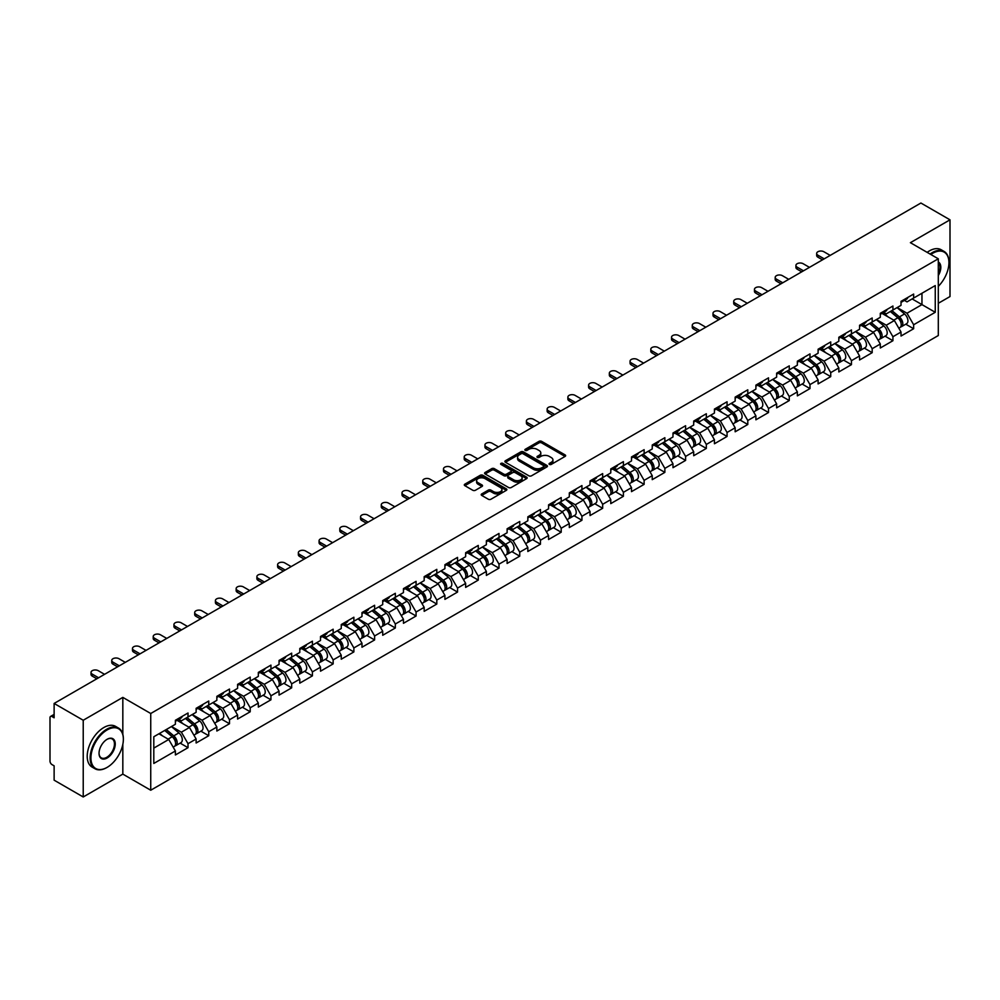 <?xml version="1.0" encoding="UTF-8"?>
<svg xmlns="http://www.w3.org/2000/svg" width="1000" height="1000" viewBox="0 0 1000 1000"><rect width="100%" height="100%" fill="white"/><g stroke="black" fill="none" stroke-linecap="round" stroke-linejoin="round"><path stroke-width="1.5" d="M549.412 464.425A1.288 0.75 0 0 0 551.237 464.425L565.1 456.413A1.85 1.062 0 0 0 565.638 455.662A1.85 1.062 0 0 0 565.1 454.913L541.613 441.35A1.85 1.062 0 0 0 539.012 441.35L525.15 449.363A1.288 0.75 0 0 0 526.975 450.412L528.763 449.375A5.9 3.413 0 0 1 537.112 449.375L539.075 450.5A5.9 3.413 0 0 1 540.8 452.912A5.9 3.413 0 0 1 539.075 455.325L537.275 456.362A1.288 0.75 0 0 0 539.1 457.413L540.9 456.375A5.9 3.413 0 0 1 549.25 456.375L551.2 457.512A5.9 3.413 0 0 1 552.938 459.925A5.9 3.413 0 0 1 551.2 462.325L549.412 463.363A1.288 0.75 0 0 0 549.412 464.425L549.412 463.363M481.737 493.925A1.85 1.062 0 0 0 481.2 494.675A1.85 1.062 0 0 0 481.737 495.425L488.325 499.237A1.85 1.062 0 0 0 490.938 499.237L506.325 490.35A1.85 1.062 0 0 0 506.875 489.588A1.85 1.062 0 0 0 506.325 488.837L482.85 475.288A1.85 1.062 0 0 0 480.238 475.288L464.85 484.175A1.85 1.062 0 0 0 464.3 484.925A1.85 1.062 0 0 0 464.85 485.675L472.8 490.275A1.85 1.062 0 0 0 475.412 490.275L482 486.463A1.85 1.062 0 0 0 482.537 485.712A1.85 1.062 0 0 0 482 484.963L478.05 482.688A4.938 2.85 0 0 1 476.613 480.662A4.938 2.85 0 0 1 479.65 478.038A4.938 2.85 0 0 1 485.037 478.65L500.487 487.575A4.938 2.85 0 0 1 501.938 489.588A4.938 2.85 0 0 1 498.888 492.225A4.938 2.85 0 0 1 493.512 491.613L490.938 490.125A1.85 1.062 0 0 0 488.325 490.125L481.737 493.925L481.737 495.425L488.325 491.65L488.325 490.125M122.825 697.387L83.225 720.25L54.125 703.45L920.9 203.025L950 219.825L910.4 242.688L938.3 258.8L150.738 713.5L122.825 697.387L122.825 734.312M528.9 475.812A1.85 1.062 0 0 0 531.5 475.812L546.9 466.925A1.85 1.062 0 0 0 547.438 466.175A1.85 1.062 0 0 0 546.9 465.412L523.413 451.863A1.85 1.062 0 0 0 520.812 451.863L505.412 460.75A1.85 1.062 0 0 0 504.875 461.5A1.85 1.062 0 0 0 505.412 462.25L528.9 475.812M501.425 464.7A1.288 0.75 0 0 1 502.738 464.875L502.738 463.35L526.613 477.125A1.85 1.062 0 0 1 527.15 477.887A1.85 1.062 0 0 1 526.613 478.638L511.225 487.525A1.85 1.062 0 0 1 508.612 487.525L485.125 473.963L485.125 472.463A1.85 1.062 0 0 0 484.588 473.212A1.85 1.062 0 0 0 485.125 473.963M485.125 472.463L491.712 468.65A1.85 1.062 0 0 1 494.325 468.65L503.85 474.15A1.85 1.062 0 0 0 506.463 474.15L510.825 471.625A1.85 1.062 0 0 0 511.375 470.875A1.85 1.062 0 0 0 510.825 470.125L500.913 464.4A1.288 0.75 0 0 1 502.738 463.35M83.225 720.25L83.225 796.975L122.825 774.112L150.738 790.225L150.738 713.5M150.738 790.225L938.3 335.538L938.3 258.8M180.138 743.125L188.012 747.688L188.012 743.688L181.375 732.188L171.537 726.5M188.012 747.688L175.387 754.975L175.387 750.987L153.8 763.45L153.8 736.75L175.387 724.275L175.387 720.288L188.012 713L188.012 716.988L196.125 712.312L196.125 708.325L208.75 701.025L208.75 705.025L216.85 700.337L216.85 696.35L229.488 689.062L229.488 693.05L237.587 688.375L237.587 684.375L250.212 677.087L250.212 681.075L258.325 676.4L258.325 672.412L270.95 665.125L270.95 669.112L279.05 664.425L279.05 660.438L291.675 653.15L291.675 657.138L299.788 652.463L299.788 648.475L312.413 641.188L312.413 645.175L320.513 640.487L320.513 636.5L333.15 629.212L333.15 633.2L341.25 628.525L341.25 624.538L353.875 617.238L353.875 621.237L361.987 616.55L361.987 612.562L374.613 605.275L374.613 609.263L382.713 604.587L382.713 600.588L395.337 593.3L395.337 597.288L403.45 592.612L403.45 588.625L416.075 581.337L416.075 585.325L424.175 580.638L424.175 576.65L436.8 569.362L436.8 573.35L444.913 568.675L444.913 564.688L457.537 557.388L457.537 561.388L465.65 556.7L465.65 552.712L478.275 545.425L478.275 549.412L486.375 544.738L486.375 540.737L499 533.45L499 537.438L507.113 532.762L507.113 528.775L519.738 521.487L519.738 525.475L527.837 520.788L527.837 516.8L540.462 509.513L540.462 513.5L548.575 508.825L548.575 504.837L561.2 497.55L561.2 501.538L569.312 496.85L569.312 492.863L581.938 485.575L581.938 489.562L590.037 484.888L590.037 480.9L602.663 473.6L602.663 477.6L610.775 472.912L610.775 468.925L623.4 461.637L623.4 465.625L631.5 460.95L631.5 456.95L644.125 449.663L644.125 453.65L652.237 448.975L652.237 444.988L664.862 437.7L664.862 441.688L672.975 437L672.975 433.013L685.6 425.725L685.6 429.712L693.7 425.037L693.7 421.05L706.325 413.75L706.325 417.75L714.438 413.062L714.438 409.075L727.062 401.788L727.062 405.775L735.163 401.1L735.163 397.1L747.788 389.812L747.788 393.812L755.9 389.125L755.9 385.138L768.525 377.85L768.525 381.838L776.637 377.163L776.637 373.162L789.262 365.875L789.262 369.862L797.362 365.188L797.362 361.2L809.987 353.913L809.987 357.9L818.1 353.212L818.1 349.225L830.725 341.938L830.725 345.925L838.825 341.25L838.825 337.262L851.45 329.963L851.45 333.963L859.562 329.275L859.562 325.288L872.188 318L872.188 321.987L880.3 317.312L880.3 313.312L892.925 306.025L892.925 310.012L901.025 305.338L901.025 301.35L913.65 294.062L913.65 298.05L935.25 285.575L935.25 312.288L913.65 324.75L907.013 313.238L897.175 307.562M905.763 324.188L913.65 328.738L913.65 324.75M913.65 328.738L901.025 336.025L901.025 332.038L892.925 336.725L886.275 325.213L876.438 319.538M885.037 336.163L892.925 340.712L892.925 336.725M892.925 340.712L880.3 348L880.3 344.012L872.188 348.688L865.537 337.175L855.713 331.5M864.3 348.125L872.188 352.675L872.188 348.688M872.188 352.675L859.562 359.975L859.562 355.975L851.45 360.662L844.812 349.15L834.975 343.475M843.575 360.1L851.45 364.65L851.45 360.662M851.45 364.65L838.825 371.938L838.825 367.95L830.725 372.625L824.075 361.125L814.237 355.438M822.837 372.062L830.725 376.625L830.725 372.625M830.725 376.625L818.1 383.913L818.1 379.925L809.987 384.6L803.35 373.088L793.512 367.413M802.1 384.038L809.987 388.587L809.987 384.6M809.987 388.587L797.362 395.875L797.362 391.887L789.262 396.575L782.613 385.062L772.775 379.387M781.375 396.012L789.262 400.562L789.262 396.575M789.262 400.562L776.637 407.85L776.637 403.862L768.525 408.537L761.875 397.025L752.05 391.35M760.638 407.975L768.525 412.525L768.525 408.537M768.525 412.525L755.9 419.812L755.9 415.825L747.788 420.513L741.15 409L731.312 403.325M739.912 419.95L747.788 424.5L747.788 420.513M747.788 424.5L735.163 431.788L735.163 427.8L727.062 432.475L720.413 420.975L710.575 415.288M719.175 431.912L727.062 436.463L727.062 432.475M727.062 436.463L714.438 443.762L714.438 439.762L706.325 444.45L699.688 432.938L689.85 427.262M698.438 443.888L706.325 448.438L706.325 444.45M706.325 448.438L693.7 455.725L693.7 451.737L685.6 456.413L678.95 444.913L669.112 439.225M677.712 455.85L685.6 460.412L685.6 456.413M685.6 460.412L672.975 467.7L672.975 463.713L664.862 468.387L658.213 456.875L648.388 451.2M656.975 467.825L664.862 472.375L664.862 468.387M664.862 472.375L652.237 479.663L652.237 475.675L644.125 480.363L637.487 468.85L627.65 463.175M636.25 479.8L644.125 484.35L644.125 480.363M644.125 484.35L631.5 491.637L631.5 487.65L623.4 492.325L616.75 480.812L606.912 475.138M615.513 491.763L623.4 496.312L623.4 492.325M623.4 496.312L610.775 503.612L610.775 499.613L602.663 504.3L596.025 492.788L586.188 487.113M594.775 503.738L602.663 508.288L602.663 504.3M602.663 508.288L590.037 515.575L590.037 511.587L581.938 516.263L575.288 504.762L565.45 499.075M574.05 515.7L581.938 520.262L581.938 516.263M581.938 520.262L569.312 527.55L569.312 523.55L561.2 528.237L554.55 516.725L544.725 511.05M553.312 527.675L561.2 532.225L561.2 528.237M561.2 532.225L548.575 539.513L548.575 535.525L540.462 540.212L533.825 528.7L523.987 523.013M532.587 539.65L540.462 544.2L540.462 540.212M540.462 544.2L527.837 551.487L527.837 547.5L519.738 552.175L513.088 540.662L503.25 534.987M511.85 551.613L519.738 556.163L519.738 552.175M519.738 556.163L507.113 563.45L507.113 559.462L499 564.15L492.362 552.638L482.525 546.962M491.112 563.587L499 568.138L499 564.15M499 568.138L486.375 575.425L486.375 571.438L478.275 576.112L471.625 564.6L461.788 558.925M470.387 575.55L478.275 580.1L478.275 576.112M478.275 580.1L465.65 587.4L465.65 583.4L457.537 588.088L450.887 576.575L441.062 570.9M449.65 587.525L457.537 592.075L457.537 588.088M457.537 592.075L444.913 599.362L444.913 595.375L436.8 600.05L430.163 588.55L420.325 582.863M428.925 599.487L436.8 604.05L436.8 600.05M436.8 604.05L424.175 611.337L424.175 607.35L416.075 612.025L409.425 600.513L399.588 594.837M408.188 611.462L416.075 616.013L416.075 612.025M416.075 616.013L403.45 623.3L403.45 619.312L395.337 624L388.7 612.487L378.862 606.812M387.45 623.438L395.337 627.987L395.337 624M395.337 627.987L382.713 635.275L382.713 631.287L374.613 635.962L367.962 624.45L358.125 618.775M366.725 635.4L374.613 639.95L374.613 635.962M374.613 639.95L361.987 647.237L361.987 643.25L353.875 647.938L347.225 636.425L337.4 630.75M345.988 647.375L353.875 651.925L353.875 647.938M353.875 651.925L341.25 659.212L341.25 655.225L333.15 659.9L326.5 648.4L316.663 642.712M325.262 659.338L333.15 663.9L333.15 659.9M333.15 663.9L320.513 671.188L320.513 667.188L312.413 671.875L305.763 660.362L295.938 654.688M304.525 671.312L312.413 675.863L312.413 671.875M312.413 675.863L299.788 683.15L299.788 679.163L291.675 683.838L285.038 672.337L275.2 666.65M283.8 683.275L291.675 687.837L291.675 683.838M291.675 687.837L279.05 695.125L279.05 691.137L270.95 695.812L264.3 684.3L254.462 678.625M263.062 695.25L270.95 699.8L270.95 695.812M270.95 699.8L258.325 707.087L258.325 703.1L250.212 707.788L243.575 696.275L233.738 690.6M242.325 707.225L250.212 711.775L250.212 707.788M250.212 711.775L237.587 719.062L237.587 715.075L229.488 719.75L222.838 708.238L213 702.562M221.6 719.188L229.488 723.737L229.488 719.75M229.488 723.737L216.85 731.038L216.85 727.038L208.75 731.725L202.1 720.212L192.275 714.538M200.863 731.162L208.75 735.713L208.75 731.725M208.75 735.713L196.125 743L196.125 739.013L188.012 743.688M178.8 719.338L181.375 720.825L188.012 716.988M181.375 732.188L189.475 727.5L177.075 720.337M196.125 739.013L189.475 727.5M199.537 707.375L202.1 708.863L208.75 705.025M202.1 720.212L210.212 715.537L197.812 708.375M216.85 727.038L210.212 715.537M220.263 695.4L222.838 696.888L229.488 693.05M222.838 708.238L230.938 703.562L218.538 696.4M237.587 715.075L230.938 703.562M241 683.438L243.575 684.912L250.212 681.075M243.575 696.275L251.675 691.587L239.275 684.438M258.325 703.1L251.675 691.587M261.737 671.462L264.3 672.95L270.95 669.112M264.3 684.3L272.413 679.625L260 672.463M279.05 691.137L272.413 679.625M282.462 659.5L285.038 660.975L291.675 657.138M285.038 672.337L293.137 667.65L280.738 660.487M299.788 679.163L293.137 667.65M303.2 647.525L305.763 649.013L312.413 645.175M305.763 660.362L313.875 655.688L301.475 648.525M320.513 667.188L313.875 655.688M323.925 635.55L326.5 637.038L333.15 633.2M326.5 648.4L334.6 643.713L322.2 636.55M341.25 655.225L334.6 643.713M344.663 623.587L347.225 625.062L353.875 621.237M347.225 636.425L355.337 631.75L342.938 624.587M361.987 643.25L355.337 631.75M365.4 611.613L367.962 613.1L374.613 609.263M367.962 624.45L376.075 619.775L363.663 612.612M382.713 631.287L376.075 619.775M386.125 599.65L388.7 601.125L395.337 597.288M388.7 612.487L396.8 607.8L384.4 600.638M403.45 619.312L396.8 607.8M406.863 587.675L409.425 589.163L416.075 585.325M409.425 600.513L417.537 595.837L405.138 588.675M424.175 607.35L417.537 595.837M427.587 575.7L430.163 577.188L436.8 573.35M430.163 588.55L438.263 583.862L425.863 576.7M444.913 595.375L438.263 583.862M448.325 563.737L450.887 565.225L457.537 561.388M450.887 576.575L459 571.9L446.6 564.738M465.65 583.4L459 571.9M469.062 551.763L471.625 553.25L478.275 549.412M471.625 564.6L479.738 559.925L467.325 552.762M486.375 571.438L479.738 559.925M489.787 539.8L492.362 541.275L499 537.438M492.362 552.638L500.462 547.95L488.062 540.8M507.113 559.462L500.462 547.95M510.525 527.825L513.088 529.312L519.738 525.475M513.088 540.662L521.2 535.988L508.787 528.825M527.837 547.5L521.2 535.988M531.25 515.862L533.825 517.337L540.462 513.5M533.825 528.7L541.925 524.012L529.525 516.85M548.575 535.525L541.925 524.012M551.987 503.888L554.55 505.375L561.2 501.538M554.55 516.725L562.663 512.05L550.262 504.888M569.312 523.55L562.663 512.05M572.725 491.912L575.288 493.4L581.938 489.562M575.288 504.762L583.4 500.075L570.988 492.912M590.037 511.587L583.4 500.075M593.45 479.95L596.025 481.438L602.663 477.6M596.025 492.788L604.125 488.113L591.725 480.95M610.775 499.613L604.125 488.113M614.188 467.975L616.75 469.462L623.4 465.625M616.75 480.812L624.862 476.138L612.45 468.975M631.5 487.65L624.862 476.138M634.913 456.012L637.487 457.488L644.125 453.65M637.487 468.85L645.588 464.162L633.188 457M652.237 475.675L645.588 464.162M655.65 444.038L658.213 445.525L664.862 441.688M658.213 456.875L666.325 452.2L653.925 445.037M672.975 463.713L666.325 452.2M676.375 432.075L678.95 433.55L685.6 429.712M678.95 444.913L687.062 440.225L674.65 433.062M693.7 451.737L687.062 440.225M697.113 420.1L699.688 421.587L706.325 417.75M699.688 432.938L707.788 428.263L695.387 421.1M714.438 439.762L707.788 428.263M717.85 408.125L720.413 409.613L727.062 405.775M720.413 420.975L728.525 416.287L716.112 409.125M735.163 427.8L728.525 416.287M738.575 396.163L741.15 397.638L747.788 393.812M741.15 409L749.25 404.325L736.85 397.163M755.9 415.825L749.25 404.325M759.312 384.188L761.875 385.675L768.525 381.838M761.875 397.025L769.987 392.35L757.588 385.188M776.637 403.862L769.987 392.35M780.037 372.225L782.613 373.7L789.262 369.862M782.613 385.062L790.725 380.375L778.312 373.212M797.362 391.887L790.725 380.375M800.775 360.25L803.35 361.737L809.987 357.9M803.35 373.088L811.45 368.413L799.05 361.25M818.1 379.925L811.45 368.413M821.513 348.275L824.075 349.762L830.725 345.925M824.075 361.125L832.188 356.438L819.775 349.275M838.825 367.95L832.188 356.438M842.237 336.312L844.812 337.8L851.45 333.963M844.812 349.15L852.913 344.475L840.512 337.312M859.562 355.975L852.913 344.475M862.975 324.338L865.537 325.825L872.188 321.987M865.537 337.175L873.65 332.5L861.25 325.337M880.3 344.012L873.65 332.5M883.7 312.375L886.275 313.85L892.925 310.012M886.275 325.213L894.388 320.525L881.975 313.375M901.025 332.038L894.388 320.525M904.438 300.4L907.013 301.887L913.65 298.05M907.013 313.238L921.963 304.613L921.963 293.25L935.25 285.575M912.125 298.925L935.25 312.288M938.3 303.3L950 296.55L950 219.825M83.225 796.975L54.125 780.175L54.125 765.825L51.988 764.6A2.825 1.625 -120 0 1 50 761.15L50 717.725A2.825 1.625 -120 0 1 50.587 716.425A2.825 1.625 -120 0 1 51.988 716.562L54.125 717.8L54.125 703.45M153.8 748.1L168.75 739.475L158.912 733.8M175.387 750.987L168.75 739.475M122.825 774.112L122.825 744.338M549.925 464.6L551.2 463.862A5.9 3.413 0 0 0 552.938 461.45L552.938 459.925M540.8 452.912L540.8 454.45A5.9 3.413 0 0 1 539.075 456.863L537.8 457.6M565.075 456.438L541.613 442.887A1.85 1.062 0 0 0 539.012 442.887L525.662 450.588M546.9 465.412L546.9 466.925L523.413 453.4A1.85 1.062 0 0 0 520.812 453.4L505.438 462.262L505.412 460.75M543.638 466.7A1.288 0.75 0 0 0 543.638 465.637L523.025 453.738A1.288 0.75 0 0 0 521.2 453.738L519.312 454.837A5.9 3.413 0 0 0 517.575 457.25A5.9 3.413 0 0 0 519.312 459.65L533.4 467.788A5.9 3.413 0 0 0 541.75 467.788L543.638 466.7L543.638 468.237A1.288 0.75 0 0 0 544.012 467.7L544.012 466.175M517.575 457.25L517.575 458.775A5.9 3.413 0 0 0 519.312 461.188L519.312 459.65M543.638 468.237L541.75 469.325A5.9 3.413 0 0 1 533.4 469.325L519.312 461.188M485.15 473.975L491.712 470.188L491.712 468.65M511.375 470.875L511.375 472.413A1.85 1.062 0 0 1 510.825 473.162L506.463 475.688A1.85 1.062 0 0 1 503.85 475.688L494.325 470.188A1.85 1.062 0 0 0 491.712 470.188M502.738 464.875L526.587 478.65M513.737 479.862A4.938 2.85 0 0 0 519.113 480.475A4.938 2.85 0 0 0 522.15 477.85A4.938 2.85 0 0 0 520.712 475.825L515.262 472.688A1.85 1.062 0 0 0 512.65 472.688L508.288 475.213A1.85 1.062 0 0 0 507.75 475.962A1.85 1.062 0 0 0 508.288 476.712L513.737 479.862L513.737 481.388A4.938 2.85 0 0 0 519.113 482.013A4.938 2.85 0 0 0 522.15 479.375L522.15 477.85M507.75 475.962L507.75 477.5A1.85 1.062 0 0 0 508.288 478.25L508.288 476.712M513.737 481.388L508.288 478.25M501.938 489.588L501.938 491.125A4.938 2.85 0 0 1 498.888 493.762A4.938 2.85 0 0 1 493.512 493.137L490.938 491.65A1.85 1.062 0 0 0 488.325 491.65M476.613 480.662L476.613 482.2A4.938 2.85 0 0 0 478.05 484.212L478.05 482.688M481.975 486.488L478.05 484.212M506.325 488.837L506.325 490.35L482.85 476.812A1.85 1.062 0 0 0 480.238 476.812L464.875 485.688L464.85 484.175M899.45 319L898.512 318.463M900.638 326.912A6.2 3.575 -120 0 0 901.538 326.625A6.2 3.575 -120 0 0 902.65 322.3A6.2 3.575 -120 0 0 899.425 316.9L891.938 310.587M901.538 326.625L906.65 323.675A6.2 3.575 -120 0 0 907.763 319.337A6.2 3.575 -120 0 0 904.538 313.938L897.062 307.625M890.5 311.413L899.038 318.612A3.762 2.175 60 0 1 901.062 323.25M898.812 328.2L899.938 327.55A6.2 3.575 -120 0 0 901.05 323.212A6.2 3.575 -120 0 0 897.825 317.812L890.35 311.5M888.188 316.95L883.138 312.7M830.188 255.387L823.875 251.737A4.225 2.438 0 0 0 819.275 251.213A4.225 2.438 0 0 0 816.663 253.475A4.225 2.438 0 0 0 817.9 255.2L817.9 257.188A4.225 2.438 180 0 1 816.663 255.463L816.663 253.475M822.487 259.837L817.9 257.188M902.688 300.387A6.2 3.575 60 0 1 901.538 302.075A6.2 3.575 60 0 1 901.025 302.288M907.812 297.438A6.2 3.575 60 0 1 906.65 299.125L901.538 302.075M824.212 258.837L817.9 255.2M938.3 286.35A22.925 13.238 120 0 0 948.938 262.638A22.925 13.238 120 0 0 932.725 253.275A22.925 13.238 120 0 0 930.837 254.488M930.088 254.05A23.487 13.562 -60 0 1 932.325 252.587A23.487 13.562 -60 0 1 944.075 251.425A23.487 13.562 -60 0 1 948.938 262.175A23.487 13.562 -60 0 1 948.938 262.413M938.3 261.988A11.463 6.625 -60 0 1 938.3 275.562M938.3 273.938A10.9 6.3 120 0 0 938.3 262.7M927.163 252.362A23.487 13.562 -60 0 1 929.4 250.9A23.487 13.562 -60 0 1 941.15 249.737L944.075 251.425M106.75 767.588L107.15 767.362A22.925 13.238 120 0 0 123.362 739.275A22.925 13.238 120 0 0 107.15 729.925A22.925 13.238 120 0 0 90.938 758A22.925 13.238 120 0 0 107.15 767.362L106.75 767.588A23.487 13.562 -60 0 1 95 768.763A23.487 13.562 -60 0 1 91.4 749.925A23.487 13.562 -60 0 1 106.75 729.225A23.487 13.562 -60 0 1 118.5 728.062A23.487 13.562 -60 0 1 123.362 738.825A23.487 13.562 -60 0 1 123.362 739.05M107.15 739.275L107.15 739.275A11.463 6.625 -60 0 1 115.25 743.962A11.463 6.625 -60 0 1 107.15 758A11.463 6.625 -60 0 1 99.038 753.325A11.463 6.625 -60 0 1 107.15 739.275L107.15 739.275M99.038 753.088A10.9 6.3 120 0 0 101.3 757.85A10.9 6.3 120 0 0 106.75 757.312A10.9 6.3 120 0 0 113.875 747.7A10.9 6.3 120 0 0 112.2 738.975A10.9 6.3 120 0 0 106.95 739.4M95 768.763L92.075 767.075A23.487 13.562 -60 0 1 88.475 748.238A23.487 13.562 -60 0 1 103.825 727.537A23.487 13.562 -60 0 1 115.575 726.375L118.5 728.062M878.713 330.975L877.788 330.438M879.9 338.875A6.2 3.575 -120 0 0 880.8 338.6A6.2 3.575 -120 0 0 881.912 334.263A6.2 3.575 -120 0 0 878.688 328.862L871.213 322.55M880.8 338.6L885.925 335.65A6.2 3.575 -120 0 0 887.038 331.312A6.2 3.575 -120 0 0 883.8 325.913L876.325 319.6M869.762 323.387L878.3 330.588A3.762 2.175 60 0 1 880.325 335.213M878.075 340.175L879.212 339.525A6.2 3.575 -120 0 0 880.325 335.188A6.2 3.575 -120 0 0 877.087 329.787L869.613 323.475M867.463 328.925L862.412 324.663M857.975 342.938L857.05 342.4M859.175 350.85A6.2 3.575 -120 0 0 860.075 350.575A6.2 3.575 -120 0 0 861.188 346.238A6.2 3.575 -120 0 0 857.95 340.838L850.475 334.525M860.075 350.575L865.188 347.612A6.2 3.575 -120 0 0 866.3 343.288A6.2 3.575 -120 0 0 863.075 337.875L855.588 331.575M849.038 335.35L857.562 342.55A3.762 2.175 60 0 1 859.6 347.188M857.35 352.137L858.475 351.488A6.2 3.575 -120 0 0 859.587 347.163A6.2 3.575 -120 0 0 856.363 341.75L848.875 335.438M846.725 340.9L841.675 336.637M837.25 354.913L836.312 354.375M838.438 362.825A6.2 3.575 -120 0 0 839.338 362.537A6.2 3.575 -120 0 0 840.45 358.212A6.2 3.575 -120 0 0 837.225 352.8L829.737 346.488M839.338 362.537L844.45 359.588A6.2 3.575 -120 0 0 845.575 355.25A6.2 3.575 -120 0 0 842.337 349.85L834.862 343.537M828.3 347.325L836.838 354.525A3.762 2.175 60 0 1 838.863 359.15M836.612 364.113L837.75 363.462A6.2 3.575 -120 0 0 838.863 359.125A6.2 3.575 -120 0 0 835.625 353.725L828.15 347.413M825.987 352.863L820.95 348.6M816.513 366.887L815.588 366.35M817.7 374.787A6.2 3.575 -120 0 0 818.6 374.513A6.2 3.575 -120 0 0 819.725 370.175A6.2 3.575 -120 0 0 816.488 364.775L809.013 358.462M818.6 374.513L823.725 371.55A6.2 3.575 -120 0 0 824.837 367.225A6.2 3.575 -120 0 0 821.612 361.825L814.125 355.513M807.575 359.3L816.1 366.488A3.762 2.175 60 0 1 818.138 371.125M815.888 376.087L817.013 375.425A6.2 3.575 -120 0 0 818.125 371.1A6.2 3.575 -120 0 0 814.9 365.688L807.412 359.387M805.263 364.837L800.212 360.575M795.788 378.85L794.85 378.312M796.975 386.763A6.2 3.575 -120 0 0 797.875 386.475A6.2 3.575 -120 0 0 798.988 382.15A6.2 3.575 -120 0 0 795.763 376.737L788.275 370.438M797.875 386.475L802.987 383.525A6.2 3.575 -120 0 0 804.1 379.188A6.2 3.575 -120 0 0 800.875 373.787L793.4 367.475M786.838 371.262L795.375 378.462A3.762 2.175 60 0 1 797.4 383.1M795.15 388.05L796.275 387.4A6.2 3.575 -120 0 0 797.387 383.062A6.2 3.575 -120 0 0 794.163 377.663L786.688 371.35M784.525 376.8L779.475 372.55M809.463 267.362L803.15 263.712A4.225 2.438 0 0 0 798.538 263.188A4.225 2.438 0 0 0 795.925 265.438A4.225 2.438 0 0 0 797.163 267.162L797.163 269.163A4.225 2.438 180 0 1 795.925 267.438L795.925 265.438M801.75 271.812L797.163 269.163M881.963 312.362A6.2 3.575 60 0 1 880.8 314.05A6.2 3.575 60 0 1 880.3 314.262M887.075 309.4A6.2 3.575 60 0 1 885.925 311.087L880.8 314.05M803.475 270.812L797.163 267.162M788.725 279.325L782.412 275.688A4.225 2.438 0 0 0 777.8 275.15A4.225 2.438 0 0 0 775.2 277.413A4.225 2.438 0 0 0 776.438 279.137L776.438 281.125A4.225 2.438 180 0 1 775.2 279.4L775.2 277.413M781.012 283.775L776.438 281.125M861.225 324.325A6.2 3.575 60 0 1 860.075 326.012A6.2 3.575 60 0 1 859.562 326.225M866.338 321.375A6.2 3.575 60 0 1 865.188 323.062L860.075 326.012M782.75 282.775L776.438 279.137M767.987 291.3L761.675 287.65A4.225 2.438 0 0 0 757.075 287.125A4.225 2.438 0 0 0 754.463 289.375A4.225 2.438 0 0 0 755.7 291.1L755.7 293.1A4.225 2.438 180 0 1 754.463 291.375L754.463 289.375M760.288 295.75L755.7 293.1M840.487 336.3A6.2 3.575 60 0 1 839.338 337.987A6.2 3.575 60 0 1 838.825 338.2M845.612 333.338A6.2 3.575 60 0 1 844.45 335.037L839.338 337.987M762.013 294.75L755.7 291.1M747.262 303.263L740.95 299.625A4.225 2.438 0 0 0 736.338 299.088A4.225 2.438 0 0 0 733.725 301.35A4.225 2.438 0 0 0 734.963 303.075L734.963 305.075A4.225 2.438 180 0 1 733.725 303.337L733.725 301.35M739.55 307.712L734.963 305.075M819.762 348.263A6.2 3.575 60 0 1 818.6 349.95A6.2 3.575 60 0 1 818.1 350.163M824.875 345.312A6.2 3.575 60 0 1 823.725 347L818.6 349.95M741.275 306.712L734.963 303.075M726.525 315.238L720.212 311.588A4.225 2.438 0 0 0 715.612 311.062A4.225 2.438 0 0 0 713 313.312A4.225 2.438 0 0 0 714.237 315.05L714.237 317.038A4.225 2.438 180 0 1 713 315.312L713 313.312M718.825 319.688L714.237 317.038M799.025 360.238A6.2 3.575 60 0 1 797.875 361.925A6.2 3.575 60 0 1 797.362 362.137M804.15 357.287A6.2 3.575 60 0 1 802.987 358.975L797.875 361.925M720.55 318.688L714.237 315.05M775.05 390.825L774.125 390.288M776.237 398.725A6.2 3.575 -120 0 0 777.138 398.45A6.2 3.575 -120 0 0 778.25 394.113A6.2 3.575 -120 0 0 775.025 388.713L767.55 382.4M777.138 398.45L782.262 395.5A6.2 3.575 -120 0 0 783.375 391.163A6.2 3.575 -120 0 0 780.138 385.763L772.663 379.45M766.1 383.237L774.638 390.438A3.762 2.175 60 0 1 776.663 395.062M774.412 400.025L775.55 399.375A6.2 3.575 -120 0 0 776.663 395.037A6.2 3.575 -120 0 0 773.425 389.637L765.95 383.325M763.8 388.775L758.75 384.513M705.8 327.2L699.488 323.562A4.225 2.438 0 0 0 694.875 323.038A4.225 2.438 0 0 0 692.262 325.288A4.225 2.438 0 0 0 693.5 327.013L693.5 329.012A4.225 2.438 180 0 1 692.262 327.287L692.262 325.288M698.088 331.65L693.5 329.012M778.3 372.2A6.2 3.575 60 0 1 777.138 373.9A6.2 3.575 60 0 1 776.637 374.1M783.413 369.25A6.2 3.575 60 0 1 782.262 370.938L777.138 373.9M699.812 330.662L693.5 327.013M754.312 402.788L753.388 402.25M755.512 410.7A6.2 3.575 -120 0 0 756.413 410.425A6.2 3.575 -120 0 0 757.525 406.087A6.2 3.575 -120 0 0 754.287 400.688L746.812 394.375M756.413 410.425L761.525 407.463A6.2 3.575 -120 0 0 762.638 403.125A6.2 3.575 -120 0 0 759.412 397.725L751.925 391.413M745.375 395.2L753.9 402.4A3.762 2.175 60 0 1 755.938 407.038M753.688 411.987L754.812 411.337A6.2 3.575 -120 0 0 755.925 407A6.2 3.575 -120 0 0 752.7 401.6L745.225 395.288M743.062 400.75L738.012 396.488M685.062 339.175L678.75 335.525A4.225 2.438 0 0 0 674.137 335A4.225 2.438 0 0 0 671.538 337.262A4.225 2.438 0 0 0 672.775 338.988L672.775 340.975A4.225 2.438 180 0 1 671.538 339.25L671.538 337.262M677.35 343.625L672.775 340.975M757.562 384.175A6.2 3.575 60 0 1 756.413 385.863A6.2 3.575 60 0 1 755.9 386.075M762.675 381.225A6.2 3.575 60 0 1 761.525 382.912L756.413 385.863M679.087 342.625L672.775 338.988M733.587 414.762L732.65 414.225M734.775 422.663A6.2 3.575 -120 0 0 735.675 422.388A6.2 3.575 -120 0 0 736.787 418.05A6.2 3.575 -120 0 0 733.562 412.65L726.075 406.337M735.675 422.388L740.788 419.438A6.2 3.575 -120 0 0 741.912 415.1A6.2 3.575 -120 0 0 738.675 409.7L731.2 403.387M724.638 407.175L733.175 414.375A3.762 2.175 60 0 1 735.2 419M732.95 423.963L734.087 423.312A6.2 3.575 -120 0 0 735.2 418.975A6.2 3.575 -120 0 0 731.963 413.575L724.488 407.262M722.325 412.713L717.288 408.45M664.325 351.15L658.012 347.5A4.225 2.438 0 0 0 653.413 346.975A4.225 2.438 0 0 0 650.8 349.225A4.225 2.438 0 0 0 652.038 350.95L652.038 352.95A4.225 2.438 180 0 1 650.8 351.225L650.8 349.225M656.625 355.6L652.038 352.95M736.825 396.15A6.2 3.575 60 0 1 735.675 397.837A6.2 3.575 60 0 1 735.163 398.05M741.95 393.188A6.2 3.575 60 0 1 740.788 394.875L735.675 397.837M658.35 354.6L652.038 350.95M712.85 426.737L711.925 426.2M714.038 434.637A6.2 3.575 -120 0 0 714.95 434.363A6.2 3.575 -120 0 0 716.062 430.025A6.2 3.575 -120 0 0 712.825 424.625L705.35 418.312M714.95 434.363L720.062 431.4A6.2 3.575 -120 0 0 721.175 427.075A6.2 3.575 -120 0 0 717.95 421.662L710.462 415.363M703.913 419.137L712.438 426.337A3.762 2.175 60 0 1 714.475 430.975M712.225 435.938L713.35 435.275A6.2 3.575 -120 0 0 714.463 430.95A6.2 3.575 -120 0 0 711.237 425.538L703.75 419.237M701.6 424.688L696.55 420.425M643.6 363.113L637.288 359.475A4.225 2.438 0 0 0 632.675 358.938A4.225 2.438 0 0 0 630.062 361.2A4.225 2.438 0 0 0 631.3 362.925L631.3 364.913A4.225 2.438 180 0 1 630.062 363.188L630.062 361.2M635.887 367.562L631.3 364.913M716.1 408.113A6.2 3.575 60 0 1 714.95 409.8A6.2 3.575 60 0 1 714.438 410.012M721.213 405.163A6.2 3.575 60 0 1 720.062 406.85L714.95 409.8M637.612 366.562L631.3 362.925M692.125 438.7L691.188 438.162M693.312 446.613A6.2 3.575 -120 0 0 694.212 446.325A6.2 3.575 -120 0 0 695.325 442A6.2 3.575 -120 0 0 692.1 436.587L684.613 430.275M694.212 446.325L699.325 443.375A6.2 3.575 -120 0 0 700.438 439.038A6.2 3.575 -120 0 0 697.212 433.638L689.737 427.325M683.175 431.112L691.712 438.312A3.762 2.175 60 0 1 693.737 442.938M691.488 447.9L692.613 447.25A6.2 3.575 -120 0 0 693.737 442.912A6.2 3.575 -120 0 0 690.5 437.512L683.025 431.2M680.863 436.65L675.812 432.4M622.863 375.087L616.55 371.438A4.225 2.438 0 0 0 611.95 370.913A4.225 2.438 0 0 0 609.338 373.162A4.225 2.438 0 0 0 610.575 374.888L610.575 376.887A4.225 2.438 180 0 1 609.338 375.163L609.338 373.162M615.163 379.538L610.575 376.887M695.362 420.087A6.2 3.575 60 0 1 694.212 421.775A6.2 3.575 60 0 1 693.7 421.987M700.487 417.125A6.2 3.575 60 0 1 699.325 418.825L694.212 421.775M616.888 378.537L610.575 374.888M671.388 450.675L670.462 450.138M672.575 458.575A6.2 3.575 -120 0 0 673.475 458.3A6.2 3.575 -120 0 0 674.587 453.963A6.2 3.575 -120 0 0 671.363 448.562L663.888 442.25M673.475 458.3L678.6 455.35A6.2 3.575 -120 0 0 679.712 451.012A6.2 3.575 -120 0 0 676.475 445.613L669 439.3M662.438 443.088L670.975 450.275A3.762 2.175 60 0 1 673 454.913M670.75 459.875L671.888 459.225A6.2 3.575 -120 0 0 673 454.888A6.2 3.575 -120 0 0 669.775 449.487L662.288 443.175M660.138 448.625L655.088 444.363M602.137 387.05L595.825 383.413A4.225 2.438 0 0 0 591.213 382.875A4.225 2.438 0 0 0 588.6 385.138A4.225 2.438 0 0 0 589.837 386.863L589.837 388.862A4.225 2.438 180 0 1 588.6 387.125L588.6 385.138M594.425 391.5L589.837 388.862M674.638 432.05A6.2 3.575 60 0 1 673.475 433.75A6.2 3.575 60 0 1 672.975 433.95M679.75 429.1A6.2 3.575 60 0 1 678.6 430.788L673.475 433.75M596.15 390.513L589.837 386.863M650.65 462.638L649.725 462.1M651.85 470.55A6.2 3.575 -120 0 0 652.75 470.262A6.2 3.575 -120 0 0 653.863 465.938A6.2 3.575 -120 0 0 650.638 460.525L643.15 454.225M652.75 470.262L657.862 467.312A6.2 3.575 -120 0 0 658.975 462.975A6.2 3.575 -120 0 0 655.75 457.575L648.263 451.262M641.712 455.05L650.238 462.25A3.762 2.175 60 0 1 652.275 466.887M650.025 471.838L651.15 471.188A6.2 3.575 -120 0 0 652.262 466.85A6.2 3.575 -120 0 0 649.038 461.45L641.562 455.138M639.4 460.588L634.35 456.337M581.4 399.025L575.087 395.375A4.225 2.438 0 0 0 570.475 394.85A4.225 2.438 0 0 0 567.875 397.1A4.225 2.438 0 0 0 569.113 398.837L569.113 400.825A4.225 2.438 180 0 1 567.875 399.1L567.875 397.1M573.688 403.475L569.113 400.825M653.9 444.025A6.2 3.575 60 0 1 652.75 445.712A6.2 3.575 60 0 1 652.237 445.925M659.013 441.075A6.2 3.575 60 0 1 657.862 442.762L652.75 445.712M575.425 402.475L569.113 398.837M629.925 474.613L628.987 474.075M631.112 482.512A6.2 3.575 -120 0 0 632.013 482.238A6.2 3.575 -120 0 0 633.125 477.9A6.2 3.575 -120 0 0 629.9 472.5L622.425 466.188M632.013 482.238L637.125 479.288A6.2 3.575 -120 0 0 638.25 474.95A6.2 3.575 -120 0 0 635.013 469.55L627.537 463.237M620.975 467.025L629.513 474.225A3.762 2.175 60 0 1 631.538 478.85M629.288 483.812L630.425 483.162A6.2 3.575 -120 0 0 631.538 478.825A6.2 3.575 -120 0 0 628.3 473.425L620.825 467.113M618.663 472.562L613.625 468.3M560.662 410.988L554.35 407.35A4.225 2.438 0 0 0 549.75 406.825A4.225 2.438 0 0 0 547.137 409.075A4.225 2.438 0 0 0 548.375 410.8L548.375 412.8A4.225 2.438 180 0 1 547.137 411.075L547.137 409.075M552.962 415.45L548.375 412.8M633.175 456A6.2 3.575 60 0 1 632.013 457.688A6.2 3.575 60 0 1 631.5 457.9M638.288 453.038A6.2 3.575 60 0 1 637.125 454.725L632.013 457.688M554.688 414.45L548.375 410.8M609.188 486.575L608.263 486.037M610.375 494.487A6.2 3.575 -120 0 0 611.287 494.212A6.2 3.575 -120 0 0 612.4 489.875A6.2 3.575 -120 0 0 609.163 484.475L601.688 478.162M611.287 494.212L616.4 491.25A6.2 3.575 -120 0 0 617.513 486.925A6.2 3.575 -120 0 0 614.288 481.512L606.8 475.2M600.25 478.988L608.775 486.188A3.762 2.175 60 0 1 610.812 490.825M608.562 495.775L609.688 495.125A6.2 3.575 -120 0 0 610.8 490.8A6.2 3.575 -120 0 0 607.575 485.387L600.087 479.075M597.938 484.538L592.888 480.275M539.938 422.962L533.625 419.325A4.225 2.438 0 0 0 529.012 418.787A4.225 2.438 0 0 0 526.4 421.05A4.225 2.438 0 0 0 527.638 422.775L527.638 424.762A4.225 2.438 180 0 1 526.4 423.038L526.4 421.05M532.225 427.413L527.638 424.762M612.438 467.962A6.2 3.575 60 0 1 611.287 469.65A6.2 3.575 60 0 1 610.775 469.862M617.55 465.012A6.2 3.575 60 0 1 616.4 466.7L611.287 469.65M533.95 426.413L527.638 422.775M588.462 498.55L587.525 498.013M589.65 506.463A6.2 3.575 -120 0 0 590.55 506.175A6.2 3.575 -120 0 0 591.663 501.838A6.2 3.575 -120 0 0 588.438 496.438L580.95 490.125M590.55 506.175L595.662 503.225A6.2 3.575 -120 0 0 596.775 498.888A6.2 3.575 -120 0 0 593.55 493.488L586.075 487.175M579.513 490.962L588.05 498.162A3.762 2.175 60 0 1 590.075 502.788M587.825 507.75L588.95 507.1A6.2 3.575 -120 0 0 590.075 502.762A6.2 3.575 -120 0 0 586.838 497.362L579.362 491.05M577.2 496.5L572.15 492.238M519.2 434.938L512.888 431.287A4.225 2.438 0 0 0 508.288 430.763A4.225 2.438 0 0 0 505.675 433.013A4.225 2.438 0 0 0 506.912 434.738L506.912 436.737A4.225 2.438 180 0 1 505.675 435.012L505.675 433.013M511.5 439.387L506.912 436.737M591.7 479.938A6.2 3.575 60 0 1 590.55 481.625A6.2 3.575 60 0 1 590.037 481.838M596.825 476.975A6.2 3.575 60 0 1 595.662 478.675L590.55 481.625M513.225 438.387L506.912 434.738M567.725 510.525L566.8 509.988M568.913 518.425A6.2 3.575 -120 0 0 569.812 518.15A6.2 3.575 -120 0 0 570.938 513.812A6.2 3.575 -120 0 0 567.7 508.413L560.225 502.1M569.812 518.15L574.938 515.188A6.2 3.575 -120 0 0 576.05 510.863A6.2 3.575 -120 0 0 572.812 505.45L565.337 499.15M558.775 502.938L567.312 510.125A3.762 2.175 60 0 1 569.338 514.763M567.087 519.725L568.225 519.062A6.2 3.575 -120 0 0 569.338 514.738A6.2 3.575 -120 0 0 566.112 509.325L558.625 503.025M556.475 508.475L551.425 504.212M498.475 446.9L492.163 443.263A4.225 2.438 0 0 0 487.55 442.725A4.225 2.438 0 0 0 484.938 444.988A4.225 2.438 0 0 0 486.175 446.712L486.175 448.713A4.225 2.438 180 0 1 484.938 446.975L484.938 444.988M490.763 451.35L486.175 448.713M570.975 491.9A6.2 3.575 60 0 1 569.812 493.587A6.2 3.575 60 0 1 569.312 493.8M576.087 488.95A6.2 3.575 60 0 1 574.938 490.637L569.812 493.587M492.488 450.35L486.175 446.712M546.987 522.487L546.062 521.95M548.188 530.4A6.2 3.575 -120 0 0 549.087 530.112A6.2 3.575 -120 0 0 550.2 525.788A6.2 3.575 -120 0 0 546.975 520.375L539.487 514.075M549.087 530.112L554.2 527.163A6.2 3.575 -120 0 0 555.312 522.825A6.2 3.575 -120 0 0 552.087 517.425L544.6 511.112M538.05 514.9L546.575 522.1A3.762 2.175 60 0 1 548.612 526.725M546.362 531.688L547.487 531.038A6.2 3.575 -120 0 0 548.6 526.7A6.2 3.575 -120 0 0 545.375 521.3L537.9 514.987M535.737 520.438L530.688 516.188M477.738 458.875L471.425 455.225A4.225 2.438 0 0 0 466.812 454.7A4.225 2.438 0 0 0 464.212 456.95A4.225 2.438 0 0 0 465.45 458.675L465.45 460.675A4.225 2.438 180 0 1 464.212 458.95L464.212 456.95M470.025 463.325L465.45 460.675M550.237 503.875A6.2 3.575 60 0 1 549.087 505.562A6.2 3.575 60 0 1 548.575 505.775M555.35 500.925A6.2 3.575 60 0 1 554.2 502.612L549.087 505.562M471.763 462.325L465.45 458.675M526.263 534.462L525.325 533.925M527.45 542.362A6.2 3.575 -120 0 0 528.35 542.087A6.2 3.575 -120 0 0 529.462 537.75A6.2 3.575 -120 0 0 526.237 532.35L518.763 526.038M528.35 542.087L533.475 539.138A6.2 3.575 -120 0 0 534.587 534.8A6.2 3.575 -120 0 0 531.35 529.4L523.875 523.088M517.312 526.875L525.85 534.075A3.762 2.175 60 0 1 527.875 538.7M525.625 543.663L526.763 543.013A6.2 3.575 -120 0 0 527.875 538.675A6.2 3.575 -120 0 0 524.637 533.275L517.163 526.962M515 532.413L509.963 528.15M457.013 470.838L450.7 467.2A4.225 2.438 0 0 0 446.087 466.675A4.225 2.438 0 0 0 443.475 468.925A4.225 2.438 0 0 0 444.712 470.65L444.712 472.65A4.225 2.438 180 0 1 443.475 470.925L443.475 468.925M449.3 475.288L444.712 472.65M529.513 515.837A6.2 3.575 60 0 1 528.35 517.537A6.2 3.575 60 0 1 527.837 517.737M534.625 512.888A6.2 3.575 60 0 1 533.475 514.575L528.35 517.537M451.025 474.3L444.712 470.65M505.525 546.425L504.6 545.887M506.712 554.338A6.2 3.575 -120 0 0 507.625 554.05A6.2 3.575 -120 0 0 508.738 549.725A6.2 3.575 -120 0 0 505.5 544.325L498.025 538.013M507.625 554.05L512.737 551.1A6.2 3.575 -120 0 0 513.85 546.763A6.2 3.575 -120 0 0 510.625 541.362L503.137 535.05M496.587 538.837L505.112 546.038A3.762 2.175 60 0 1 507.15 550.675M504.9 555.625L506.025 554.975A6.2 3.575 -120 0 0 507.137 550.638A6.2 3.575 -120 0 0 503.913 545.237L496.425 538.925M494.275 544.375L489.225 540.125M436.275 482.812L429.963 479.162A4.225 2.438 0 0 0 425.35 478.638A4.225 2.438 0 0 0 422.738 480.9A4.225 2.438 0 0 0 423.975 482.625L423.975 484.613A4.225 2.438 180 0 1 422.738 482.887L422.738 480.9M428.562 487.262L423.975 484.613M508.775 527.812A6.2 3.575 60 0 1 507.625 529.5A6.2 3.575 60 0 1 507.113 529.712M513.888 524.862A6.2 3.575 60 0 1 512.737 526.55L507.625 529.5M430.288 486.262L423.975 482.625M484.8 558.4L483.862 557.863M485.988 566.3A6.2 3.575 -120 0 0 486.887 566.025A6.2 3.575 -120 0 0 488 561.688A6.2 3.575 -120 0 0 484.775 556.287L477.287 549.975M486.887 566.025L492 563.075A6.2 3.575 -120 0 0 493.113 558.737A6.2 3.575 -120 0 0 489.888 553.337L482.413 547.025M475.85 550.812L484.387 558.013A3.762 2.175 60 0 1 486.413 562.638M484.162 567.6L485.288 566.95A6.2 3.575 -120 0 0 486.413 562.612A6.2 3.575 -120 0 0 483.175 557.212L475.7 550.9M473.537 556.35L468.488 552.087M415.538 494.787L409.225 491.138A4.225 2.438 0 0 0 404.625 490.613A4.225 2.438 0 0 0 402.013 492.863A4.225 2.438 0 0 0 403.25 494.588L403.25 496.587A4.225 2.438 180 0 1 402.013 494.862L402.013 492.863M407.837 499.237L403.25 496.587M488.038 539.788A6.2 3.575 60 0 1 486.887 541.475A6.2 3.575 60 0 1 486.375 541.688M493.162 536.825A6.2 3.575 60 0 1 492 538.513L486.887 541.475M409.562 498.237L403.25 494.588M464.062 570.363L463.137 569.837M465.25 578.275A6.2 3.575 -120 0 0 466.15 578A6.2 3.575 -120 0 0 467.275 573.663A6.2 3.575 -120 0 0 464.038 568.263L456.562 561.95M466.15 578L471.275 575.037A6.2 3.575 -120 0 0 472.388 570.712A6.2 3.575 -120 0 0 469.15 565.3L461.675 559M455.125 562.775L463.65 569.975A3.762 2.175 60 0 1 465.675 574.612M463.425 579.562L464.562 578.913A6.2 3.575 -120 0 0 465.675 574.587A6.2 3.575 -120 0 0 462.45 569.175L454.963 562.875M452.812 568.325L447.762 564.062M394.812 506.75L388.5 503.113A4.225 2.438 0 0 0 383.888 502.575A4.225 2.438 0 0 0 381.275 504.837A4.225 2.438 0 0 0 382.512 506.562L382.512 508.55A4.225 2.438 180 0 1 381.275 506.825L381.275 504.837M387.1 511.2L382.512 508.55M467.312 551.75A6.2 3.575 60 0 1 466.15 553.438A6.2 3.575 60 0 1 465.65 553.65M472.425 548.8A6.2 3.575 60 0 1 471.275 550.487L466.15 553.438M388.825 510.2L382.512 506.562M443.338 582.337L442.4 581.8M444.525 590.25A6.2 3.575 -120 0 0 445.425 589.963A6.2 3.575 -120 0 0 446.538 585.638A6.2 3.575 -120 0 0 443.312 580.225L435.825 573.913M445.425 589.963L450.538 587.013A6.2 3.575 -120 0 0 451.65 582.675A6.2 3.575 -120 0 0 448.425 577.275L440.95 570.962M434.387 574.75L442.912 581.95A3.762 2.175 60 0 1 444.95 586.575M442.7 591.538L443.825 590.887A6.2 3.575 -120 0 0 444.938 586.55A6.2 3.575 -120 0 0 441.712 581.15L434.237 574.837M432.075 580.288L427.025 576.038M374.075 518.725L367.762 515.075A4.225 2.438 0 0 0 363.15 514.55A4.225 2.438 0 0 0 360.55 516.8A4.225 2.438 0 0 0 361.788 518.525L361.788 520.525A4.225 2.438 180 0 1 360.55 518.8L360.55 516.8M366.362 523.175L361.788 520.525M446.575 563.725A6.2 3.575 60 0 1 445.425 565.413A6.2 3.575 60 0 1 444.913 565.625M451.688 560.763A6.2 3.575 60 0 1 450.538 562.463L445.425 565.413M368.1 522.175L361.788 518.525M422.6 594.312L421.675 593.775M423.787 602.212A6.2 3.575 -120 0 0 424.688 601.938A6.2 3.575 -120 0 0 425.8 597.6A6.2 3.575 -120 0 0 422.575 592.2L415.1 585.887M424.688 601.938L429.812 598.975A6.2 3.575 -120 0 0 430.925 594.65A6.2 3.575 -120 0 0 427.688 589.25L420.213 582.938M413.65 586.725L422.188 593.913A3.762 2.175 60 0 1 424.212 598.55M421.962 603.513L423.1 602.85A6.2 3.575 -120 0 0 424.212 598.525A6.2 3.575 -120 0 0 420.975 593.125L413.5 586.812M411.337 592.263L406.3 588M353.35 530.688L347.038 527.05A4.225 2.438 0 0 0 342.425 526.512A4.225 2.438 0 0 0 339.812 528.775A4.225 2.438 0 0 0 341.05 530.5L341.05 532.5A4.225 2.438 180 0 1 339.812 530.763L339.812 528.775M345.637 535.138L341.05 532.5M425.85 575.688A6.2 3.575 60 0 1 424.688 577.388A6.2 3.575 60 0 1 424.175 577.587M430.962 572.737A6.2 3.575 60 0 1 429.812 574.425L424.688 577.388M347.362 534.15L341.05 530.5M401.863 606.275L400.938 605.737M403.05 614.188A6.2 3.575 -120 0 0 403.963 613.9A6.2 3.575 -120 0 0 405.075 609.575A6.2 3.575 -120 0 0 401.838 604.163L394.363 597.863M403.963 613.9L409.075 610.95A6.2 3.575 -120 0 0 410.188 606.613A6.2 3.575 -120 0 0 406.962 601.213L399.475 594.9M392.925 598.688L401.45 605.887A3.762 2.175 60 0 1 403.488 610.525M401.238 615.475L402.362 614.825A6.2 3.575 -120 0 0 403.475 610.487A6.2 3.575 -120 0 0 400.25 605.087L392.762 598.775M390.613 604.225L385.562 599.975M332.612 542.663L326.3 539.012A4.225 2.438 0 0 0 321.688 538.488A4.225 2.438 0 0 0 319.075 540.737A4.225 2.438 0 0 0 320.325 542.475L320.325 544.462A4.225 2.438 180 0 1 319.075 542.737L319.075 540.737M324.9 547.112L320.325 544.462M405.112 587.663A6.2 3.575 60 0 1 403.963 589.35A6.2 3.575 60 0 1 403.45 589.562M410.225 584.712A6.2 3.575 60 0 1 409.075 586.4L403.963 589.35M326.637 546.112L320.325 542.475M381.138 618.25L380.2 617.712M382.325 626.15A6.2 3.575 -120 0 0 383.225 625.875A6.2 3.575 -120 0 0 384.338 621.538A6.2 3.575 -120 0 0 381.112 616.138L373.625 609.825M383.225 625.875L388.338 622.925A6.2 3.575 -120 0 0 389.462 618.587A6.2 3.575 -120 0 0 386.225 613.188L378.75 606.875M372.188 610.662L380.725 617.863A3.762 2.175 60 0 1 382.75 622.487M380.5 627.45L381.625 626.8A6.2 3.575 -120 0 0 382.75 622.463A6.2 3.575 -120 0 0 379.513 617.062L372.038 610.75M369.875 616.2L364.825 611.938M311.875 554.625L305.562 550.988A4.225 2.438 0 0 0 300.963 550.462A4.225 2.438 0 0 0 298.35 552.712A4.225 2.438 0 0 0 299.587 554.438L299.587 556.438A4.225 2.438 180 0 1 298.35 554.712L298.35 552.712M304.175 559.075L299.587 556.438M384.375 599.625A6.2 3.575 60 0 1 383.225 601.325A6.2 3.575 60 0 1 382.713 601.538M389.5 596.675A6.2 3.575 60 0 1 388.338 598.362L383.225 601.325M305.9 558.088L299.587 554.438M360.4 630.212L359.475 629.675M361.587 638.125A6.2 3.575 -120 0 0 362.488 637.85A6.2 3.575 -120 0 0 363.612 633.513A6.2 3.575 -120 0 0 360.375 628.112L352.9 621.8M362.488 637.85L367.612 634.888A6.2 3.575 -120 0 0 368.725 630.562A6.2 3.575 -120 0 0 365.5 625.15L358.013 618.837M351.463 622.625L359.988 629.825A3.762 2.175 60 0 1 362.013 634.462M359.762 639.412L360.9 638.763A6.2 3.575 -120 0 0 362.013 634.438A6.2 3.575 -120 0 0 358.787 629.025L351.3 622.712M349.15 628.175L344.1 623.913M291.15 566.6L284.837 562.95A4.225 2.438 0 0 0 280.225 562.425A4.225 2.438 0 0 0 277.613 564.688A4.225 2.438 0 0 0 278.85 566.413L278.85 568.4A4.225 2.438 180 0 1 277.613 566.675L277.613 564.688M283.438 571.05L278.85 568.4M363.65 611.6A6.2 3.575 60 0 1 362.488 613.288A6.2 3.575 60 0 1 361.987 613.5M368.762 608.65A6.2 3.575 60 0 1 367.612 610.337L362.488 613.288M285.163 570.05L278.85 566.413M339.675 642.188L338.738 641.65M340.863 650.1A6.2 3.575 -120 0 0 341.763 649.812A6.2 3.575 -120 0 0 342.875 645.475A6.2 3.575 -120 0 0 339.65 640.075L332.163 633.763M341.763 649.812L346.875 646.862A6.2 3.575 -120 0 0 347.987 642.525A6.2 3.575 -120 0 0 344.762 637.125L337.287 630.812M330.725 634.6L339.263 641.8A3.762 2.175 60 0 1 341.287 646.425M339.038 651.388L340.163 650.738A6.2 3.575 -120 0 0 341.275 646.4A6.2 3.575 -120 0 0 338.05 641L330.575 634.688M328.413 640.138L323.363 635.875M270.413 578.575L264.1 574.925A4.225 2.438 0 0 0 259.488 574.4A4.225 2.438 0 0 0 256.887 576.65A4.225 2.438 0 0 0 258.125 578.375L258.125 580.375A4.225 2.438 180 0 1 256.887 578.65L256.887 576.65M262.712 583.025L258.125 580.375M342.912 623.575A6.2 3.575 60 0 1 341.763 625.262A6.2 3.575 60 0 1 341.25 625.475M348.038 620.612A6.2 3.575 60 0 1 346.875 622.312L341.763 625.262M264.438 582.025L258.125 578.375M318.938 654.163L318.012 653.625M320.125 662.062A6.2 3.575 -120 0 0 321.025 661.787A6.2 3.575 -120 0 0 322.137 657.45A6.2 3.575 -120 0 0 318.913 652.05L311.438 645.738M321.025 661.787L326.15 658.825A6.2 3.575 -120 0 0 327.262 654.5A6.2 3.575 -120 0 0 324.025 649.087L316.55 642.788M309.988 646.562L318.525 653.763A3.762 2.175 60 0 1 320.55 658.4M318.3 663.363L319.438 662.7A6.2 3.575 -120 0 0 320.55 658.375A6.2 3.575 -120 0 0 317.312 652.962L309.837 646.663M307.675 652.113L302.638 647.85M249.688 590.538L243.375 586.9A4.225 2.438 0 0 0 238.762 586.362A4.225 2.438 0 0 0 236.15 588.625A4.225 2.438 0 0 0 237.387 590.35L237.387 592.337A4.225 2.438 180 0 1 236.15 590.612L236.15 588.625M241.975 594.987L237.387 592.337M322.188 635.538A6.2 3.575 60 0 1 321.025 637.225A6.2 3.575 60 0 1 320.513 637.438M327.3 632.587A6.2 3.575 60 0 1 326.15 634.275L321.025 637.225M243.7 593.987L237.387 590.35M298.2 666.125L297.275 665.588M299.4 674.038A6.2 3.575 -120 0 0 300.3 673.75A6.2 3.575 -120 0 0 301.413 669.425A6.2 3.575 -120 0 0 298.175 664.013L290.7 657.712M300.3 673.75L305.413 670.8A6.2 3.575 -120 0 0 306.525 666.462A6.2 3.575 -120 0 0 303.3 661.062L295.812 654.75M289.262 658.538L297.787 665.738A3.762 2.175 60 0 1 299.825 670.362M297.575 675.325L298.7 674.675A6.2 3.575 -120 0 0 299.812 670.337A6.2 3.575 -120 0 0 296.588 664.938L289.1 658.625M286.95 664.075L281.9 659.825M228.95 602.513L222.638 598.862A4.225 2.438 0 0 0 218.025 598.337A4.225 2.438 0 0 0 215.413 600.588A4.225 2.438 0 0 0 216.663 602.312L216.663 604.312A4.225 2.438 180 0 1 215.413 602.587L215.413 600.588M221.238 606.962L216.663 604.312M301.45 647.513A6.2 3.575 60 0 1 300.3 649.2A6.2 3.575 60 0 1 299.788 649.412M306.562 644.55A6.2 3.575 60 0 1 305.413 646.25L300.3 649.2M222.975 605.962L216.663 602.312M277.475 678.1L276.537 677.562M278.663 686A6.2 3.575 -120 0 0 279.562 685.725A6.2 3.575 -120 0 0 280.675 681.388A6.2 3.575 -120 0 0 277.45 675.987L269.962 669.675M279.562 685.725L284.675 682.775A6.2 3.575 -120 0 0 285.8 678.438A6.2 3.575 -120 0 0 282.562 673.037L275.087 666.725M268.525 670.512L277.062 677.712A3.762 2.175 60 0 1 279.088 682.337M276.837 687.3L277.962 686.65A6.2 3.575 -120 0 0 279.088 682.312A6.2 3.575 -120 0 0 275.85 676.912L268.375 670.6M266.212 676.05L261.175 671.787M208.212 614.475L201.9 610.837A4.225 2.438 0 0 0 197.3 610.3A4.225 2.438 0 0 0 194.688 612.562A4.225 2.438 0 0 0 195.925 614.288L195.925 616.287A4.225 2.438 180 0 1 194.688 614.562L194.688 612.562M200.512 618.925L195.925 616.287M280.712 659.475A6.2 3.575 60 0 1 279.562 661.175A6.2 3.575 60 0 1 279.05 661.375M285.837 656.525A6.2 3.575 60 0 1 284.675 658.213L279.562 661.175M202.237 617.938L195.925 614.288M256.737 690.062L255.812 689.525M257.925 697.975A6.2 3.575 -120 0 0 258.825 697.688A6.2 3.575 -120 0 0 259.95 693.363A6.2 3.575 -120 0 0 256.712 687.962L249.237 681.65M258.825 697.688L263.95 694.737A6.2 3.575 -120 0 0 265.062 690.4A6.2 3.575 -120 0 0 261.837 685L254.35 678.688M247.8 682.475L256.325 689.675A3.762 2.175 60 0 1 258.363 694.312M256.1 699.262L257.238 698.612A6.2 3.575 -120 0 0 258.35 694.275A6.2 3.575 -120 0 0 255.125 688.875L247.638 682.562M245.487 688.012L240.438 683.763M187.488 626.45L181.175 622.8A4.225 2.438 0 0 0 176.562 622.275A4.225 2.438 0 0 0 173.95 624.538A4.225 2.438 0 0 0 175.188 626.263L175.188 628.25A4.225 2.438 180 0 1 173.95 626.525L173.95 624.538M179.775 630.9L175.188 628.25M259.988 671.45A6.2 3.575 60 0 1 258.825 673.138A6.2 3.575 60 0 1 258.325 673.35M265.1 668.5A6.2 3.575 60 0 1 263.95 670.188L258.825 673.138M181.5 629.9L175.188 626.263M236.012 702.038L235.075 701.5M237.2 709.938A6.2 3.575 -120 0 0 238.1 709.663A6.2 3.575 -120 0 0 239.213 705.325A6.2 3.575 -120 0 0 235.987 699.925L228.5 693.612M238.1 709.663L243.212 706.712A6.2 3.575 -120 0 0 244.325 702.375A6.2 3.575 -120 0 0 241.1 696.975L233.625 690.662M227.062 694.45L235.6 701.65A3.762 2.175 60 0 1 237.625 706.275M235.375 711.237L236.5 710.588A6.2 3.575 -120 0 0 237.613 706.25A6.2 3.575 -120 0 0 234.387 700.85L226.912 694.538M224.75 699.987L219.7 695.725M166.75 638.425L160.438 634.775A4.225 2.438 0 0 0 155.838 634.25A4.225 2.438 0 0 0 153.225 636.5A4.225 2.438 0 0 0 154.462 638.225L154.462 640.225A4.225 2.438 180 0 1 153.225 638.5L153.225 636.5M159.05 642.875L154.462 640.225M239.25 683.425A6.2 3.575 60 0 1 238.1 685.113A6.2 3.575 60 0 1 237.587 685.325M244.375 680.462A6.2 3.575 60 0 1 243.212 682.15L238.1 685.113M160.775 641.875L154.462 638.225M215.275 714L214.35 713.462M216.462 721.912A6.2 3.575 -120 0 0 217.362 721.637A6.2 3.575 -120 0 0 218.475 717.3A6.2 3.575 -120 0 0 215.25 711.9L207.775 705.588M217.362 721.637L222.488 718.675A6.2 3.575 -120 0 0 223.6 714.35A6.2 3.575 -120 0 0 220.362 708.938L212.887 702.638M206.325 706.413L214.862 713.612A3.762 2.175 60 0 1 216.887 718.25M214.638 723.2L215.775 722.55A6.2 3.575 -120 0 0 216.887 718.225A6.2 3.575 -120 0 0 213.65 712.812L206.175 706.5M204.025 711.963L198.975 707.7M146.025 650.387L139.713 646.75A4.225 2.438 0 0 0 135.1 646.213A4.225 2.438 0 0 0 132.487 648.475A4.225 2.438 0 0 0 133.725 650.2L133.725 652.188A4.225 2.438 180 0 1 132.487 650.462L132.487 648.475M138.312 654.837L133.725 652.188M218.525 695.387A6.2 3.575 60 0 1 217.362 697.075A6.2 3.575 60 0 1 216.85 697.288M223.637 692.438A6.2 3.575 60 0 1 222.488 694.125L217.362 697.075M140.037 653.838L133.725 650.2M194.537 725.975L193.612 725.438M195.738 733.888A6.2 3.575 -120 0 0 196.637 733.6A6.2 3.575 -120 0 0 197.75 729.275A6.2 3.575 -120 0 0 194.513 723.863L187.037 717.55M196.637 733.6L201.75 730.65A6.2 3.575 -120 0 0 202.862 726.312A6.2 3.575 -120 0 0 199.638 720.913L192.15 714.6M185.6 718.388L194.125 725.588A3.762 2.175 60 0 1 196.163 730.212M193.912 735.175L195.037 734.525A6.2 3.575 -120 0 0 196.15 730.188A6.2 3.575 -120 0 0 192.925 724.788L185.438 718.475M183.287 723.925L178.238 719.663M125.288 662.362L118.975 658.713A4.225 2.438 0 0 0 114.362 658.188A4.225 2.438 0 0 0 111.75 660.438A4.225 2.438 0 0 0 113 662.163L113 664.163A4.225 2.438 180 0 1 111.75 662.438L111.75 660.438M117.575 666.812L113 664.163M197.787 707.362A6.2 3.575 60 0 1 196.637 709.05A6.2 3.575 60 0 1 196.125 709.262M202.9 704.4A6.2 3.575 60 0 1 201.75 706.1L196.637 709.05M119.312 665.812L113 662.163M173.812 737.95L172.875 737.412M175 745.85A6.2 3.575 -120 0 0 175.9 745.575A6.2 3.575 -120 0 0 177.013 741.237A6.2 3.575 -120 0 0 173.787 735.837L166.3 729.525M175.9 745.575L181.012 742.613A6.2 3.575 -120 0 0 182.138 738.288A6.2 3.575 -120 0 0 178.9 732.887L171.425 726.575M164.862 730.362L173.4 737.55A3.762 2.175 60 0 1 175.425 742.188M173.175 747.15L174.3 746.488A6.2 3.575 -120 0 0 175.425 742.163A6.2 3.575 -120 0 0 172.188 736.75L164.713 730.45M162.55 735.9L159.6 733.4M104.55 674.325L98.238 670.688A4.225 2.438 0 0 0 93.637 670.15A4.225 2.438 0 0 0 91.025 672.412A4.225 2.438 0 0 0 92.263 674.137L92.263 676.137A4.225 2.438 180 0 1 91.025 674.4L91.025 672.412M96.85 678.775L92.263 676.137M177.05 719.325A6.2 3.575 60 0 1 175.9 721.012A6.2 3.575 60 0 1 175.387 721.225M182.175 716.375A6.2 3.575 60 0 1 181.012 718.062L175.9 721.012M98.575 677.775L92.263 674.137M54.125 715.337L51.988 716.562M551.2 463.862L551.2 462.325M537.275 457.413L537.275 456.362M539.075 456.863L539.075 455.325M525.15 450.412L525.15 449.363M539.012 442.887L539.012 441.35M541.613 442.887L541.613 441.35M565.1 456.413L565.1 454.913M520.812 453.4L520.812 451.863M523.413 453.4L523.413 451.863M533.4 469.325L533.4 467.788M541.75 469.325L541.75 467.788M494.325 470.188L494.325 468.65M503.85 475.688L503.85 474.15M506.463 475.688L506.463 474.15M510.825 473.162L510.825 471.625M526.613 478.638L526.613 477.125M490.938 491.65L490.938 490.125M493.512 493.137L493.512 491.613M482 486.463L482 484.963M480.238 476.812L480.238 475.288M482.85 476.812L482.85 475.288M899.425 316.9L904.538 313.938M893.75 320.163L897.825 317.812M878.688 328.862L883.8 325.913M873.025 332.137L877.087 329.787M857.95 340.838L863.075 337.875M852.288 344.113L856.363 341.75M837.225 352.8L842.337 349.85M831.55 356.075L835.625 353.725M816.488 364.775L821.612 361.825M810.825 368.05L814.9 365.688M795.763 376.737L800.875 373.787M790.088 380.012L794.163 377.663M775.025 388.713L780.138 385.763M769.362 391.987L773.425 389.637M754.287 400.688L759.412 397.725M748.625 403.95L752.7 401.6M733.562 412.65L738.675 409.7M727.887 415.925L731.963 413.575M712.825 424.625L717.95 421.662M707.163 427.9L711.237 425.538M692.1 436.587L697.212 433.638M686.425 439.862L690.5 437.512M671.363 448.562L676.475 445.613M665.7 451.838L669.775 449.487M650.638 460.525L655.75 457.575M644.963 463.8L649.038 461.45M629.9 472.5L635.013 469.55M624.225 475.775L628.3 473.425M609.163 484.475L614.288 481.512M603.5 487.738L607.575 485.387M588.438 496.438L593.55 493.488M582.762 499.712L586.838 497.362M567.7 508.413L572.812 505.45M562.038 511.688L566.112 509.325M546.975 520.375L552.087 517.425M541.3 523.65L545.375 521.3M526.237 532.35L531.35 529.4M520.562 535.625L524.637 533.275M505.5 544.325L510.625 541.362M499.837 547.587L503.913 545.237M484.775 556.287L489.888 553.337M479.1 559.562L483.175 557.212M464.038 568.263L469.15 565.3M458.375 571.538L462.45 569.175M443.312 580.225L448.425 577.275M437.638 583.5L441.712 581.15M422.575 592.2L427.688 589.25M416.9 595.475L420.975 593.125M401.838 604.163L406.962 601.213M396.175 607.438L400.25 605.087M381.112 616.138L386.225 613.188M375.438 619.412L379.513 617.062M360.375 628.112L365.5 625.15M354.712 631.375L358.787 629.025M339.65 640.075L344.762 637.125M333.975 643.35L338.05 641M318.913 652.05L324.025 649.087M313.238 655.325L317.312 652.962M298.175 664.013L303.3 661.062M292.512 667.288L296.588 664.938M277.45 675.987L282.562 673.037M271.775 679.262L275.85 676.912M256.712 687.962L261.837 685M251.05 691.225L255.125 688.875M235.987 699.925L241.1 696.975M230.312 703.2L234.387 700.85M215.25 711.9L220.362 708.938M209.587 715.175L213.65 712.812M194.513 723.863L199.638 720.913M188.85 727.138L192.925 724.788M173.787 735.837L178.9 732.887M168.113 739.112L172.188 736.75M54.125 714.388L50.587 716.425"/></g></svg>
